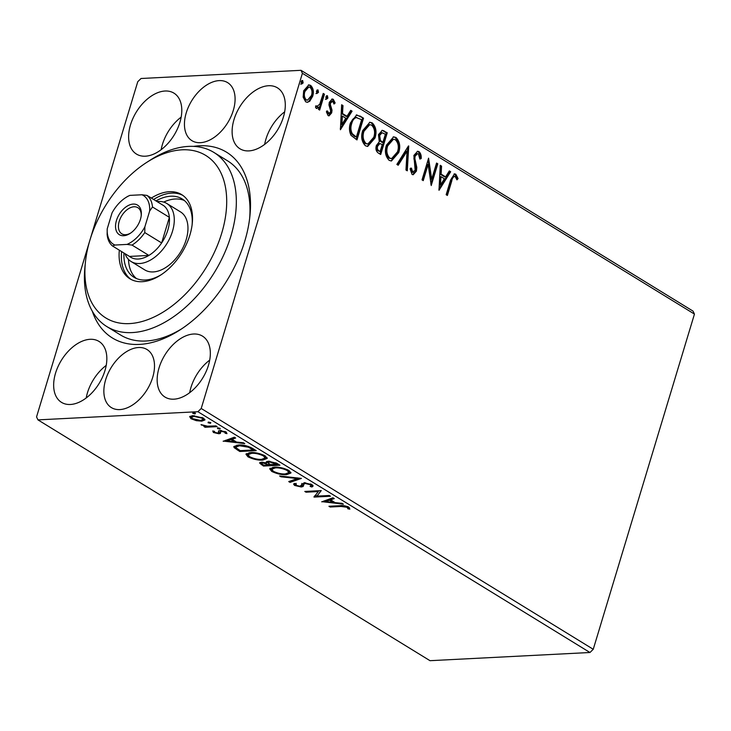 <?xml version="1.0" encoding="UTF-8"?>
<svg xmlns="http://www.w3.org/2000/svg" width="731" height="731" viewBox="0 0 731 731"><rect width="100%" height="100%" fill="white"/><g stroke="black" fill="none" stroke-linecap="round" stroke-linejoin="round"><path stroke-width="1.1" d="M219.136 80.611A34.065 21.098 -58.4 0 0 188.589 106.625A34.065 21.098 -58.4 0 0 191.942 140.681A34.065 21.098 -58.4 0 0 200.395 142.682A34.065 21.098 -58.4 0 0 230.941 116.668A34.065 21.098 -58.4 0 0 227.597 82.621A34.065 21.098 -58.4 0 0 219.136 80.611M138.552 347.517A34.065 21.098 -58.4 0 0 108.005 373.532A34.065 21.098 -58.4 0 0 111.359 407.587A34.065 21.098 -58.4 0 0 119.811 409.588A34.065 21.098 -58.4 0 0 150.358 383.574A34.065 21.098 -58.4 0 0 147.013 349.528A34.065 21.098 -58.4 0 0 138.552 347.517M193.569 146.383A109.02 67.508 121.6 0 1 199.462 145.789A109.02 67.508 121.6 0 1 249.929 215.864A109.02 67.508 121.6 0 1 179.771 330.074A109.02 67.508 121.6 0 1 139.493 344.411A109.02 67.508 121.6 0 1 92.316 311.223M146.794 162.346A95.386 59.074 -58.4 0 0 104.944 206.635A95.386 59.074 -58.4 0 0 85.408 262.292A95.386 59.074 -58.4 0 0 125.284 323.632A95.386 59.074 -58.4 0 0 206.654 266.769A95.386 59.074 -58.4 0 0 219.209 169.592A95.386 59.074 -58.4 0 0 146.794 162.346L150.705 159.833A102.203 63.295 121.6 0 1 213.854 152.413A102.203 63.295 121.6 0 1 214.841 271.722A102.203 63.295 121.6 0 1 106.872 326.593L120.542 334.99A102.203 63.295 -58.4 0 0 145.926 341.011A102.203 63.295 -58.4 0 0 181.754 328.776M268.542 85.728A35.773 22.149 -58.4 0 0 236.469 113.04A35.773 22.149 -58.4 0 0 239.987 148.795A35.773 22.149 -58.4 0 0 248.869 150.897A35.773 22.149 -58.4 0 0 280.942 123.585A35.773 22.149 -58.4 0 0 277.424 87.83A35.773 22.149 -58.4 0 0 268.542 85.728M284.67 111.825A35.773 22.149 -58.4 0 0 264.659 144.4M90.087 339.303A35.773 22.149 -58.4 0 0 58.014 366.615A35.773 22.149 -58.4 0 0 61.523 402.37A35.773 22.149 -58.4 0 0 70.404 404.481A35.773 22.149 -58.4 0 0 102.486 377.159A35.773 22.149 -58.4 0 0 98.968 341.404A35.773 22.149 -58.4 0 0 90.087 339.303M106.205 365.399A35.773 22.149 -58.4 0 0 86.203 397.975M193.587 334.012A35.773 22.149 -58.4 0 0 161.514 361.324A35.773 22.149 -58.4 0 0 165.023 397.079A35.773 22.149 -58.4 0 0 173.905 399.181A35.773 22.149 -58.4 0 0 205.978 371.869A35.773 22.149 -58.4 0 0 202.469 336.114A35.773 22.149 -58.4 0 0 193.587 334.012M209.706 360.109A35.773 22.149 -58.4 0 0 189.694 392.684M165.051 91.019A35.773 22.149 -58.4 0 0 132.969 118.331A35.773 22.149 -58.4 0 0 136.487 154.086A35.773 22.149 -58.4 0 0 145.368 156.196A35.773 22.149 -58.4 0 0 177.441 128.875A35.773 22.149 -58.4 0 0 173.932 93.129A35.773 22.149 -58.4 0 0 165.051 91.019M181.169 117.115A35.773 22.149 -58.4 0 0 161.158 149.691M90.068 239.658L137.748 81.717L141.037 78.5L300.989 70.313L693.034 311.114L694.45 314.092L302.406 73.301L201.208 408.483L593.252 649.283L589.963 652.5L197.918 411.708L37.966 419.886L36.55 416.908L89.812 240.49M309.78 101.225L307.44 102.303L305.677 101.819L303.155 97.168L303.667 90.79L308.838 84.878L310.629 85.381C313.38 88.186 314.065 91.832 312.667 96.318L309.78 101.225L306.974 102.285M324.463 94.208L319.666 110.079L318.442 109.33L319.145 106.991L316.221 108.298L315.454 107.183L316.55 105.849L317.464 106.589L316.075 106.516L317.016 106.47L319.785 104.122L323.239 93.449L324.463 94.208L323.522 94.253L318.89 109.604M316.989 108.49L316.221 108.298M332.824 101.326L330.549 102.952L330.385 104.652L332.029 110.171L331.682 112.857L329.051 115.863L328.091 115.589L326.401 111.87L327.534 110.948L329.041 113.716L328.1 113.762L330.43 112.181L330.576 110.555L328.959 104.99L329.297 102.285L332.23 98.996L333.272 99.288L335.145 102.989L334.003 104.03L332.824 101.326L331.28 101.207M359.826 115.927L363.535 118.203L356.975 139.932L350.999 135.326C349.144 131.288 348.989 127.103 350.514 122.762L356.71 114.922L363.535 118.203M387.266 132.777L380.705 154.506L378.448 153.117C376.063 151.463 375.378 148.914 376.392 145.478L379.288 141.777L378.448 134.668L382.35 130.319L387.266 132.777L386.324 132.823L379.919 154.022M408.739 145.972L407.295 170.835L405.961 170.012L407.057 151.153L398.194 165.252L396.86 164.429L408.446 145.981M436.562 163.059L437.787 163.808L431.226 185.537L428.138 164.429L423.249 180.639L422.025 179.881L428.585 158.161L431.683 179.223L436.562 163.059M455.148 176.454C453.311 176.6 452.178 178.117 451.749 181.005L447.39 195.46L446.157 194.711L450.588 180.036L454.536 173.85L455.806 174.216L458.063 178.574L456.939 179.863L455.148 176.454L453.595 176.335M694.45 314.092L593.252 649.283M439.002 190.307L440.245 165.316L441.579 166.138L441.113 174.106L445.599 176.865L449.337 170.908L450.671 171.73L439.002 190.307M419.027 151.628C420.727 153.282 421.449 155.593 421.184 158.581L419.85 159.066L418.443 153.912L417.511 153.665L415.098 156.224L414.861 158.6L416.798 167.399L416.432 171.1L413.198 174.727L412.046 174.417L410.082 168.843L411.443 168.103L412.741 172.196L413.426 172.397L411.8 172.242L415.171 170.433L413.883 155.438L417.675 151.262L419.027 151.628L418.086 151.673C419.786 153.327 420.508 155.648 420.243 158.627L421.184 158.581M398.742 152.587L391.441 160.984L389.203 160.381C385.383 156.452 384.46 151.372 386.434 145.158L393.634 136.843L396.001 137.483C399.747 141.403 400.661 146.438 398.742 152.587L397.801 152.642L390.984 160.975M375.012 138.013L367.711 146.41L365.473 145.807C361.653 141.878 360.73 136.798 362.704 130.584L369.904 122.269L372.271 122.909C376.026 126.829 376.931 131.863 375.012 138.013L374.071 138.068L367.264 146.401M340.408 129.752L341.642 104.761L342.985 105.584L342.519 113.552L346.997 116.302L350.743 110.344L352.077 111.167L340.408 129.752M327.89 98.128L326.318 99.306L325.843 96.867L327.415 95.688L327.89 98.128L325.377 99.352M318.478 92.344L316.907 93.531L316.432 91.092L318.003 89.904L318.478 92.344L315.966 93.577M303.137 82.923L301.565 84.102L301.09 81.671L302.661 80.483L303.137 82.923L300.624 84.156M196.292 420.663L190.992 418.726L189.667 416.597L192.756 415.647L203.446 418.086L204.936 419.959L201.756 421.175L196.292 420.663L196.475 420.06M217.144 426.648L205.109 427.26L203.885 426.511L205.658 426.42L201.016 424.61L207.549 426.191L215.919 425.89L217.144 426.648M225.157 433.255L224.746 432.158L221.31 431.336L220.451 431.573L220.36 433.437L218.898 433.766L213.406 432.496L212.748 430.952L214.503 431.345L214.804 432.377L217.61 433.017L218.414 432.779L218.56 430.925L220.013 430.586L226.08 431.994L226.975 433.629L225.157 433.255L225.678 431.765M214.503 431.345L214.804 432.377M218.414 432.779L218.56 430.925M220.753 430.577L220.588 432.679M252.506 448.368L256.215 450.643L239.75 451.484L234.13 447.637L233.792 446.55L238.37 445.024C242.939 444.667 247.654 445.782 252.506 448.368M279.946 465.218L263.48 466.058L259.532 462.942L261.625 462.211L266.623 462.951L266.203 461.974L268.314 461.188L276.757 463.262L279.946 465.218M301.419 478.412L290.07 482.396L288.736 481.574L297.343 478.549L280.978 476.804L279.635 475.982L301.419 478.412M329.242 495.499L330.467 496.248L314.001 497.089L318.305 491.561L306.024 492.191L304.8 491.442L321.265 490.592L316.989 496.121L329.242 495.499M341.121 506.455L330.165 507.022L328.941 506.263L340.052 505.697C342.556 505.24 345.452 505.742 348.742 507.195L349.857 509.142L347.965 508.822L347.07 507.287L341.121 506.455L341.368 505.642M37.966 419.886L430.011 660.687L589.963 652.5M321.777 501.868L332.925 497.756L334.259 498.579L330.622 499.858L335.1 502.608L342.017 503.348L343.36 504.162L321.841 501.649M296.247 483.94L296.274 485.357L299.966 486.243L304.142 482.762L311.963 484.607L313.078 486.06L311.954 486.992L310.118 486.417L310.995 485.667L310.364 484.744L305.348 483.52L304.133 483.849L303.146 486.48L301.263 486.992L294.575 485.439L293.615 484.169L294.273 483.401L296.247 483.94L295.69 484.562L296.064 483.319M304.462 482.752L303.146 486.48L303.52 485.238L301.638 485.75L301.263 486.992M286.515 474.684C281.901 474.976 276.976 473.88 271.722 471.404L269.684 468.809L274.162 467.146C278.785 466.862 283.71 467.959 288.937 470.462L290.92 473.012L286.515 474.684L286.79 473.77M262.785 460.11C258.18 460.402 253.246 459.315 247.992 456.829L245.954 454.234L250.431 452.571C255.055 452.288 259.98 453.384 265.207 455.888L267.19 458.438L262.785 460.11L263.059 459.196M223.183 441.305L234.331 437.202L235.665 438.024L232.029 439.294L236.506 442.054L243.423 442.785L244.757 443.607L223.247 441.085M220.104 428.329L219.876 429.097L217.472 428.53L217.829 427.836L220.223 428.393L219.876 429.097L220.223 428.393M217.683 427.845L217.472 428.53L217.829 427.836M210.692 422.545L210.464 423.313L208.07 422.756L208.417 422.061L210.811 422.619L210.464 423.313L210.811 422.619M208.271 422.07L208.07 422.756L208.417 422.061M195.351 413.125L195.122 413.892L192.728 413.335L193.075 412.631L195.469 413.189L195.122 413.892L195.469 413.189M192.929 412.649L192.728 413.335L193.075 412.631M197.918 411.708L201.208 408.483M302.406 73.301L300.989 70.313M249.664 218.222A102.203 63.295 -58.4 0 0 227.524 160.811L213.854 152.413M330.412 506.19L330.165 507.022M349.5 507.78L348.34 507.579L347.965 508.822M348.34 507.579L348.011 506.556M347.947 506.766L347.636 507.798M347.307 506.492L347.07 507.287M333.108 497.875L330.997 498.615L330.622 499.858M333.912 501.877L333.071 501.786M325.825 501.018L324.144 500.836M330.714 499.565L329.836 499.026L326.026 500.36L325.651 501.603L332.888 502.371L329.462 500.26L325.651 501.603M329.836 499.026L329.462 500.26M333.181 501.42L332.888 502.371M317.117 495.709L314.677 495.837M314.22 496.376L314.001 497.089M318.561 490.739L318.305 491.561M306.28 491.36L306.024 492.191M321 490.611L316.989 496.121M312.923 485.421L311.954 486.992M312.329 485.75L311.086 485.366M310.995 485.667L311.388 484.287M310.611 483.931L310.364 484.744M305.567 482.78L305.348 483.52M304.507 482.606L303.913 483.986M295.68 484.589L294.949 484.196L294.575 485.439M294.949 484.196L294.136 483.511M301.729 484.434L301.857 483.419M299.226 478.074L290.445 481.153L290.07 482.396M297.544 477.891L297.343 478.549M281.17 476.146L280.978 476.804M272.087 470.216L271.722 471.404M272.005 470.106L270.077 468.215M290.901 472.372L288.169 473.332M275.624 467.118L275.386 467.904L271.813 469.183L273.357 471.285C277.606 473.286 281.572 474.163 285.282 473.926L288.836 472.601L289.056 470.536M272.855 467.255L271.813 469.183M287.548 469.713L287.292 470.572C283.071 468.553 279.105 467.657 275.386 467.904M288.836 472.601L287.292 470.572M278.109 464.094L277.15 464.139M269.766 461.197L268.524 463.271L270.287 464.487L269.346 464.541M263.763 465.108L263.48 466.058M261.223 464.669L261.597 463.436L260.227 462.431M266.806 461.453L266.623 462.951M268.533 461.179L268.524 463.271M268.195 462.878L266.833 462.257M262.667 464.441L263.937 465.218L269.218 464.953L262.886 462.961L261.634 463.381L262.667 464.441M263.105 462.23L262.886 462.961M268.889 463.573L268.588 464.569M269.511 463.993L269.218 464.953M270.287 464.487L277.031 464.55L269.547 461.937M275.898 462.787L275.624 463.692M277.314 463.6L277.031 464.55M248.357 455.641L247.992 456.829M248.275 455.532L246.347 453.64M267.171 457.798L264.439 458.757M251.893 452.544L251.656 453.33L248.083 454.609L249.627 456.711C253.876 458.712 257.851 459.589 261.552 459.351L265.106 458.026L265.335 455.961M249.125 452.681L248.083 454.609M263.818 455.139L263.562 455.998C259.35 453.978 255.375 453.083 251.656 453.33M265.106 458.026L263.562 455.998M254.379 449.519L253.429 449.565M240.033 450.534L239.75 451.484M236.204 447.792L234.505 446.394L234.13 447.637M236.89 445.152L235.967 446.979L236.332 447.957L240.216 450.643L253.301 449.976L248.275 447.171L239.594 445.773L235.967 446.979M253.584 449.026L253.301 449.976M239.832 444.987L239.594 445.773M248.503 446.422L248.275 447.171M234.514 437.312L232.403 438.052L232.029 439.294M235.318 441.323L234.468 441.232M227.231 440.455L225.55 440.281M232.111 439.002L231.234 438.463L227.432 439.806L227.058 441.049L234.295 441.816L230.859 439.706L227.058 441.049M231.234 438.463L230.859 439.706M234.578 440.866L234.295 441.816M214.366 431.564L213.781 431.253L213.406 432.496M218.788 431.537L218.797 430.723L218.788 431.537M226.372 432.185L225.596 432.03M224.956 431.436L224.746 432.158M221.52 430.623L221.31 431.336M220.826 430.331L220.89 431.199M220.735 432.195L219.273 432.533L218.898 433.766M219.273 432.533L218.542 432.533M205.365 426.429L205.109 427.26M201.683 424.72L201.537 425.204M191.467 417.547L190.992 418.726M191.367 417.483L190.005 416.286M204.826 419.292L202.725 419.886M202.048 420.197L201.756 421.175M194.218 415.637L193.989 416.396L191.485 417.337L192.472 418.653L200.532 420.416L203.017 419.53L203.41 418.068M192.171 415.683L191.485 417.337M202.195 417.428L201.966 418.169L193.989 416.396M203.017 419.53L201.966 418.169M454.207 176.5C452.37 176.646 451.246 178.172 450.808 181.06L446.604 194.985M454.079 173.941L455.806 174.216M454.865 174.27L457.122 178.62L458.063 178.574M457.122 178.62L456.674 179.132M440.208 165.919L441.579 166.138M440.638 166.184L440.172 174.161L441.113 174.106M440.172 174.161L444.658 176.911L445.599 176.865M449.053 171.356L450.671 171.73M449.729 171.776L438.856 189.082M440.967 176.655L440.025 176.71L439.541 185.062L440.482 185.007L444.402 178.766L440.967 176.655L440.482 185.007M436.398 163.589L437.787 163.808M436.846 163.863L430.778 183.956M422.472 180.155L427.196 164.484L428.138 164.429M428.101 159.742L430.742 179.269L431.683 179.223M417.511 153.665L416.569 153.711L414.157 156.27L415.098 156.224M414.157 156.27L413.92 158.654L414.861 158.6M413.92 158.654L415.857 167.454L416.798 167.399M415.857 167.454L415.491 171.145L416.432 171.1M415.491 171.145L412.732 174.691M410.502 168.148L411.8 172.242M417.218 151.335L418.086 151.673M407.734 147.123L406.39 170.277M397.545 164.85L406.116 151.198L407.057 151.153M393.168 136.898L396.001 137.483M395.06 137.538C398.806 141.458 399.72 146.492 397.801 152.642M393.461 139.228L392.52 139.283L386.717 145.962C385.155 150.897 385.877 154.963 388.883 158.17L391.597 158.59L397.509 151.847C399.062 146.94 398.349 142.901 395.37 139.74L393.461 139.228L387.658 145.917C386.096 150.851 386.818 154.917 389.824 158.124L391.597 158.59M386.717 145.962L387.658 145.917M388.883 158.17L389.824 158.124M381.884 130.392L384.067 130.822M383.126 130.867L386.324 132.823M382.094 132.722L381.153 132.768L378.731 135.473L379.49 140.544L381.984 142.381L382.925 142.326L385.365 134.248L382.094 132.722L379.672 135.427L380.431 140.489L382.925 142.326M379.892 143.55L378.95 143.605L376.693 146.237C376.081 148.283 376.492 149.8 377.936 150.787L380.147 151.518L382.249 144.555L379.892 143.55L377.635 146.191C377.022 148.229 377.434 149.745 378.877 150.741L380.147 151.518M377.936 150.787L378.877 150.741M376.693 146.237L377.635 146.191M379.49 140.544L380.431 140.489M378.731 135.473L379.672 135.427M369.447 122.324L372.271 122.909M371.33 122.963C375.085 126.883 375.99 131.918 374.071 138.068M369.74 124.654L368.799 124.709L362.987 131.388C361.425 136.322 362.147 140.389 365.153 143.596L367.867 144.016L373.779 137.273C375.332 132.366 374.619 128.327 371.64 125.165L369.74 124.654L363.928 131.342C362.366 136.277 363.088 140.343 366.094 143.55L367.867 144.016M362.987 131.388L363.928 131.342M365.153 143.596L366.094 143.55M362.594 118.248L356.189 139.447M356.271 114.977L358.884 115.973M354.672 136.496L356.417 136.944L361.635 119.674L355.924 117.453C353.384 118.038 351.675 120.076 350.807 123.566C349.537 127.13 349.71 130.511 351.328 133.718L354.672 136.496L356.417 136.944M351.328 133.718L352.269 133.672L355.613 136.45M350.807 123.566L351.739 123.521C350.478 127.075 350.652 130.465 352.269 133.672M356.865 117.408C354.325 117.983 352.616 120.021 351.739 123.521M355.924 117.453L356.646 117.417M341.615 105.365L342.985 105.584M342.044 105.629L341.578 113.597L342.519 113.552M341.578 113.597L346.055 116.348L346.997 116.302M350.46 110.801L352.077 111.167M351.136 111.213L340.262 128.528M342.373 116.101L341.432 116.147L340.948 124.498L341.889 124.453L345.8 118.212L342.373 116.101L341.889 124.453M326.593 111.002L327.662 113.634M331.746 99.087L333.272 99.288M332.331 99.334L334.204 103.034L335.145 102.989M331.883 101.371L329.608 103.007L330.549 102.952M329.608 103.007L329.443 104.697L330.385 104.652M329.443 104.697L330.257 107.137L331.198 107.091M330.257 107.137L331.088 110.217L332.029 110.171M331.088 110.217L330.741 112.903L331.682 112.857M330.741 112.903L328.594 115.809M326.474 95.734L326.949 98.173M316.532 108.435L319.145 106.991M315.609 105.894L316.075 106.516M317.062 89.959L317.537 92.398M308.363 84.942L310.629 85.381M309.697 85.426C312.439 88.232 313.124 91.878 311.726 96.373L312.667 96.318M311.726 96.373L308.838 101.271M308.784 86.998L307.842 87.044L303.959 91.585C302.89 94.92 303.347 97.698 305.32 99.919L307.486 100.193L311.443 95.551C312.512 92.225 312.046 89.493 310.045 87.336L308.784 86.998L304.9 91.53C303.831 94.875 304.288 97.652 306.262 99.864L307.486 100.193M303.959 91.585L304.9 91.53M305.32 99.919L306.262 99.864M301.72 80.529L302.195 82.968M131.132 261.534L144.811 269.931A34.065 21.098 -58.4 0 0 180.804 251.638A34.065 21.098 -58.4 0 0 180.466 211.871L166.796 203.474A34.065 21.098 121.6 0 1 170.14 237.52A34.065 21.098 121.6 0 1 139.594 263.535A34.065 21.098 121.6 0 1 131.132 261.534A34.065 21.098 121.6 0 1 125.038 253.694M128.482 259.386A45.989 28.482 -58.4 0 0 136.395 278.52M161.46 274.554A45.989 28.482 121.6 0 1 134.011 277.296A45.989 28.482 121.6 0 1 123.95 253.027M119.327 250.185A49.397 30.592 -58.4 0 0 129.944 278.794A49.397 30.592 -58.4 0 0 182.138 252.277A49.397 30.592 -58.4 0 0 181.654 194.61A49.397 30.592 -58.4 0 0 151.335 198.074M121.602 251.583A49.397 30.592 -58.4 0 0 131.114 279.452M106.872 326.593A102.203 63.295 121.6 0 1 84.942 266.916L85.408 262.292M182.768 195.351A49.397 30.592 -58.4 0 0 153.611 199.472M155.959 200.915A45.989 28.482 121.6 0 1 182.147 198.914A45.989 28.482 121.6 0 1 192.125 224.636M184.322 200.486A45.989 28.482 -58.4 0 0 163.68 202.076M123.667 235.729A17.37 10.764 121.6 0 1 116.448 220.515A17.37 10.764 121.6 0 1 133.225 204.077A17.37 10.764 121.6 0 1 141.266 215.243A17.37 10.764 121.6 0 1 130.091 233.445A17.37 10.764 121.6 0 1 123.667 235.729M141.184 215.965A15.333 9.494 -58.4 0 0 137.839 207.677A15.333 9.494 -58.4 0 0 134.029 206.772A15.333 9.494 -58.4 0 0 120.286 218.487A15.333 9.494 -58.4 0 0 121.794 233.801A15.333 9.494 -58.4 0 0 125.604 234.706A15.333 9.494 -58.4 0 0 130.694 233.043M144.866 226.884L144.775 232.577A30.665 18.988 121.6 0 1 132.019 245.077L148.886 255.43L129.488 256.426A30.665 18.988 -58.4 0 0 138.25 259.03A30.665 18.988 -58.4 0 0 148.886 255.43A30.665 18.988 -58.4 0 0 161.642 242.939A30.665 18.988 -58.4 0 0 169.364 217.345A30.665 18.988 -58.4 0 0 163.881 205.776L147.013 195.415A30.665 18.988 121.6 0 1 152.496 206.983L149.663 210.994A28.619 17.718 -58.4 0 0 141.969 194.766L129.917 195.378A28.619 17.718 -58.4 0 0 125.75 197.598A28.619 17.718 -58.4 0 0 112.035 212.913L107.229 228.812A28.619 17.718 -58.4 0 0 114.931 245.04L126.975 244.419A28.619 17.718 -58.4 0 0 144.866 226.884L149.663 210.994M157.037 201.573A34.065 21.098 121.6 0 1 158.335 201.464A34.065 21.098 121.6 0 1 166.796 203.474M144.775 232.577L161.642 242.939L169.364 217.345L152.496 206.983M132.019 245.077L126.975 244.419M114.931 245.04L112.62 246.064A30.665 18.988 121.6 0 1 107.137 234.505L107.229 228.812M129.488 256.426L112.62 246.064M125.75 197.598L126.92 196.84A30.665 18.988 121.6 0 1 127.614 196.411L129.917 195.378M141.969 194.766L147.013 195.415M237.639 449.008L237.337 450.004M252.268 448.222L251.976 449.163M218.77 430.815L218.423 431.966M450.808 181.06L451.749 181.005M414.906 163.36L415.848 163.315M381.363 141.997L382.304 141.951M303.648 484.571L304.023 483.337M261.634 463.381L262.009 462.138M218.514 432.615L218.889 431.372M220.378 431.692L220.753 430.449"/></g></svg>
